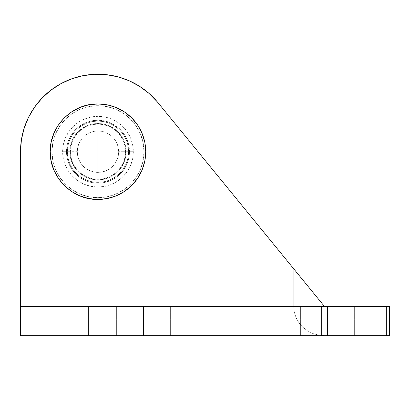 <?xml version="1.0" encoding="UTF-8"?>
<svg xmlns="http://www.w3.org/2000/svg" width="410" height="410" viewBox="0 0 410 410"><rect width="100%" height="100%" fill="white"/><g stroke="black" fill="none" stroke-linecap="round" stroke-linejoin="round"><path stroke-width="0.31" stroke-dasharray="2.05 1.54" d="M327.518 306.654L300.397 306.654L327.518 306.654L327.518 335.708L327.518 306.654L354.635 306.654L327.518 306.654L327.518 335.708L300.397 335.708L327.518 335.708L327.518 306.654L300.397 306.654L354.635 306.654L300.397 306.654L327.518 306.654L327.518 335.708L354.635 335.708L300.397 335.708L354.635 335.708L300.397 335.708L354.635 335.708L327.518 335.708L327.518 306.654L300.397 306.654L327.518 306.654L327.518 335.708L300.397 335.708L327.518 335.708L327.518 306.654L354.635 306.654L327.518 306.654M143.5 306.654L116.384 306.654L143.5 306.654L143.5 335.708L143.5 306.654L170.616 306.654L143.5 306.654L143.5 335.708L116.384 335.708L143.5 335.708L143.5 306.654L170.616 306.654L116.384 306.654L170.616 306.654L116.384 306.654L143.5 306.654L143.5 335.708L170.616 335.708L116.384 335.708L170.616 335.708L116.384 335.708L170.616 335.708L143.5 335.708L143.5 306.654L116.384 306.654L143.5 306.654L143.5 335.708L116.384 335.708L143.5 335.708L143.5 306.654L170.616 306.654L143.5 306.654M118.68 151.695A20.7 20.7 0 0 1 97.98 172.395A20.7 20.7 0 0 1 77.28 151.695L70.376 151.695A27.603 27.603 0 0 0 97.98 179.298A27.603 27.603 0 0 0 125.583 151.695L118.68 151.695L125.583 151.695L125.05 157.076L123.482 162.257L120.929 167.029L117.496 171.211L113.314 174.645L108.542 177.197L103.366 178.765L97.98 179.298L92.593 178.765L87.417 177.197L82.646 174.645L78.464 171.211L75.03 167.029L72.478 162.257L70.909 157.076L70.376 151.695L70.909 146.309L72.478 141.132L75.03 136.361L78.464 132.174L82.646 128.745L87.417 126.193L92.593 124.619L97.98 124.092L103.366 124.619L108.542 126.193L113.314 128.745L117.496 132.174L120.929 136.361L123.482 141.132L125.05 146.309L125.583 151.695A27.603 27.603 0 0 0 97.98 124.092A27.603 27.603 0 0 0 70.376 151.695L77.28 151.695A20.7 20.7 0 0 1 97.98 130.99A20.7 20.7 0 0 1 118.68 151.695L118.285 155.733L117.106 159.618L115.195 163.195L112.617 166.332L109.48 168.905L105.903 170.821L102.018 171.995L97.98 172.395L93.941 171.995L90.056 170.821L86.479 168.905L83.343 166.332L80.765 163.195L78.853 159.618L77.674 155.733L77.28 151.695L77.674 147.656L78.853 143.772L80.765 140.194L83.343 137.053L86.479 134.48L90.056 132.568L93.941 131.39L97.98 130.99L102.018 131.39L105.903 132.568L109.48 134.48L112.617 137.053L115.195 140.194L117.106 143.772L118.285 147.656L118.68 151.695M62.627 151.695A35.352 35.352 0 0 1 97.98 116.343A35.352 35.352 0 0 1 133.332 151.695L126.147 151.695A28.167 28.167 0 0 0 97.98 123.528A28.167 28.167 0 0 0 69.813 151.695L62.627 151.695L63.309 158.588L65.323 165.22L68.588 171.334L72.985 176.689L78.341 181.087L84.45 184.351L91.081 186.365L97.98 187.042L104.878 186.365L111.51 184.351L117.619 181.087L122.974 176.689L127.372 171.334L130.641 165.22L132.65 158.588L133.332 151.695L132.65 144.797L130.641 138.165L127.372 132.056L122.974 126.695L117.619 122.303L111.51 119.033L104.878 117.024L97.98 116.343L91.081 117.024L84.45 119.033L78.341 122.303L72.985 126.695L68.588 132.056L65.323 138.165L63.309 144.797L62.627 151.695L69.813 151.695A28.167 28.167 0 0 0 97.98 179.862A28.167 28.167 0 0 0 126.147 151.695L133.332 151.695A35.352 35.352 0 0 1 97.98 187.042A35.352 35.352 0 0 1 62.627 151.695M143.982 151.695A46.002 46.002 0 0 0 97.98 105.688A46.002 46.002 0 0 0 51.978 151.695A46.002 46.002 0 0 1 97.98 105.688A46.002 46.002 0 0 1 143.982 151.695L143.1 142.721L140.481 134.09L136.233 126.136L130.508 119.161L123.538 113.442L115.584 109.193L106.954 106.574L97.98 105.688L89.006 106.574L80.375 109.193L72.421 113.442L65.451 119.161L59.732 126.136L55.478 134.09L52.859 142.721L51.978 151.695L52.859 160.669L55.478 169.299L59.732 177.253L65.451 184.223L72.421 189.943L80.375 194.196L89.006 196.815L97.98 197.697L106.954 196.815L115.584 194.196L123.538 189.943L130.508 184.223L136.233 177.253L140.481 169.299L143.1 160.669L143.982 151.695A46.002 46.002 0 0 1 97.98 197.697A46.002 46.002 0 0 1 51.978 151.695A46.002 46.002 0 0 0 97.98 197.697A46.002 46.002 0 0 0 143.982 151.695L143.1 160.669L140.481 169.299L136.233 177.253L130.508 184.223L123.538 189.943L115.584 194.196L106.954 196.815L97.98 197.697L89.006 196.815L80.375 194.196L72.421 189.943L65.451 184.223L59.732 177.253L55.478 169.299L52.859 160.669L51.978 151.695L52.859 142.721L55.478 134.09L59.732 126.136L65.451 119.161L72.421 113.442L80.375 109.193L89.006 106.574L97.98 105.688L106.954 106.574L115.584 109.193L123.538 113.442L130.508 119.161L136.233 126.136L140.481 134.09L143.1 142.721L143.982 151.695M28.454 117.496L34.491 107.282L41.984 98.144L50.773 90.256L60.659 83.794L71.417 78.91L82.789 75.717L94.515 74.292L106.323 74.666L117.936 76.829L129.083 80.729L139.513 86.284L148.974 93.357L157.245 101.788L324.633 306.654L20.5 306.654L20.5 151.695L21.402 139.918L25.056 125.506M293.739 306.654L20.5 306.654L20.5 151.695L21.402 139.918L24.082 128.412L28.48 117.45L34.491 107.282L41.984 98.144L50.773 90.256L60.659 83.794L71.417 78.91L82.789 75.717L94.515 74.292L106.323 74.666L117.936 76.829L129.083 80.729L139.513 86.284L148.974 93.357L157.245 101.788L293.739 268.847L293.739 306.654L294.334 312.323L296.092 317.776L298.946 322.798L302.79 327.2L307.469 330.814L312.809 333.499L318.606 335.149L324.633 335.708L389.5 335.708L20.5 335.708L20.5 306.654L20.5 335.708L389.5 335.708L389.5 306.654L386.451 306.654L386.451 335.708L386.451 306.654L324.633 306.654L293.739 268.847L293.739 306.654L20.5 306.654L20.5 151.695A77.48 77.48 0 0 1 157.245 101.788A77.48 77.48 0 0 0 20.5 151.695L20.5 306.654L88.293 306.654L88.293 335.708L20.5 335.708L20.5 306.654L389.5 306.654L389.5 335.708L88.293 335.708L88.293 306.654L321.707 306.654L321.707 335.708L321.707 306.654L389.5 306.654L389.5 335.708L389.5 306.654L20.5 306.654L20.5 335.708L324.633 335.708L318.606 335.149L312.809 333.499L307.469 330.814L302.79 327.2L298.946 322.798L296.092 317.776L294.334 312.323L293.739 306.654L294.334 312.323L296.092 317.776L298.946 322.798L302.79 327.2L307.469 330.814L312.809 333.499L318.606 335.149L324.633 335.708L20.5 335.708L20.5 306.654L293.739 306.654L293.739 268.847L157.245 101.788L324.633 306.654L293.739 268.847L324.633 306.654L20.5 306.654L20.5 151.695L20.5 306.654L293.739 306.654L293.739 268.847L324.633 306.654L386.451 306.654L20.5 306.654L20.5 335.708L324.633 335.708L318.606 335.149L312.809 333.499L307.469 330.814L302.79 327.2L298.946 322.798L296.092 317.776L294.334 312.323L293.739 306.654M157.245 101.788L293.739 268.847L157.245 101.788A77.48 77.48 0 0 0 20.5 151.695L21.402 139.918L24.082 128.412L28.48 117.45L34.491 107.282L41.984 98.144L50.773 90.256L60.659 83.794L71.417 78.91L82.789 75.717L94.515 74.292L106.323 74.666L117.936 76.829L129.083 80.729L139.513 86.284L148.974 93.357L157.245 101.788M389.5 306.654L386.451 306.654L386.451 335.708L324.633 335.708L386.451 335.708L386.451 306.654L389.5 306.654L389.5 335.708L389.5 306.654M389.5 335.708L386.451 335.708L389.5 335.708M69.813 151.695L70.356 157.189L71.955 162.473L74.558 167.341L78.064 171.611L82.333 175.116L87.202 177.72L92.486 179.319L97.98 179.862L103.474 179.319L108.758 177.72L113.631 175.116L117.895 171.611L121.401 167.341L124.004 162.473L125.609 157.189L126.147 151.695L125.609 146.196L124.004 140.912L121.401 136.043L117.895 131.774L113.631 128.274L108.758 125.67L103.474 124.066L97.98 123.528L92.486 124.066L87.202 125.67L82.333 128.274L78.064 131.774L74.558 136.043L71.955 140.912L70.356 146.196L69.813 151.695M143.5 335.708L170.616 335.708L143.5 335.708M327.518 335.708L354.635 335.708L327.518 335.708M67.327 151.695A30.653 30.653 0 0 1 97.98 121.042A30.653 30.653 0 0 1 128.632 151.695A30.653 30.653 0 0 0 97.98 121.042A30.653 30.653 0 0 0 67.327 151.695L67.916 145.714L69.659 139.964L72.493 134.664L76.306 130.016L80.949 126.208L86.249 123.374L91.999 121.632L97.98 121.042L103.961 121.632L109.711 123.374L115.01 126.208L119.653 130.016L123.466 134.664L126.3 139.964L128.043 145.714L128.632 151.695L128.043 157.676L126.3 163.426L123.466 168.725L119.653 173.368L115.01 177.181L109.711 180.016L103.961 181.758L97.98 182.347L91.999 181.758L86.249 180.016L80.949 177.181L76.306 173.368L72.493 168.725L69.659 163.426L67.916 157.676L67.327 151.695L67.916 145.714L69.659 139.964L72.493 134.664L76.306 130.016L80.949 126.208L86.249 123.374L91.999 121.632L97.98 121.042L103.961 121.632L109.711 123.374L115.01 126.208L119.653 130.016L123.466 134.664L126.3 139.964L128.043 145.714L128.632 151.695L128.043 157.676L126.3 163.426L123.466 168.725L119.653 173.368L115.01 177.181L109.711 180.016L103.961 181.758L97.98 182.347L91.999 181.758L86.249 180.016L80.949 177.181L76.306 173.368L72.493 168.725L69.659 163.426L67.916 157.676L67.327 151.695A30.653 30.653 0 0 0 97.98 182.347A30.653 30.653 0 0 0 128.632 151.695A30.653 30.653 0 0 1 97.98 182.347A30.653 30.653 0 0 1 67.327 151.695M129.457 151.695A31.478 31.478 0 0 1 97.98 183.167A31.478 31.478 0 0 1 66.502 151.695A31.478 31.478 0 0 0 97.98 183.167A31.478 31.478 0 0 0 129.457 151.695L128.853 145.555L127.059 139.646L124.153 134.208L120.238 129.437L115.466 125.521L110.023 122.616L104.119 120.822L97.98 120.217L91.84 120.822L85.936 122.616L80.493 125.521L75.722 129.437L71.806 134.208L68.9 139.646L67.107 145.555L66.502 151.695L67.107 157.835L68.9 163.739L71.806 169.181L75.722 173.953L80.493 177.863L85.936 180.774L91.84 182.563L97.98 183.167L104.119 182.563L110.023 180.774L115.466 177.863L120.238 173.953L124.153 169.181L127.059 163.739L128.853 157.835L129.457 151.695A31.478 31.478 0 0 0 97.98 120.217A31.478 31.478 0 0 0 66.502 151.695A31.478 31.478 0 0 1 97.98 120.217A31.478 31.478 0 0 1 129.457 151.695L128.853 145.555L127.059 139.646L124.153 134.208L120.238 129.437L115.466 125.521L110.023 122.616L104.119 120.822L97.98 120.217L91.84 120.822L85.936 122.616L80.493 125.521L75.722 129.437L71.806 134.208L68.9 139.646L67.107 145.555L66.502 151.695L67.107 157.835L68.9 163.739L71.806 169.181L75.722 173.953L80.493 177.863L85.936 180.774L91.84 182.563L97.98 183.167L104.119 182.563L110.023 180.774L115.466 177.863L120.238 173.953L124.153 169.181L127.059 163.739L128.853 157.835L129.457 151.695M300.397 306.654L300.397 335.708L300.397 306.654M116.384 306.654L116.384 335.708L116.384 306.654M354.635 306.654L354.635 335.708L354.635 306.654M170.616 306.654L170.616 335.708L170.616 306.654"/><path stroke-width="0.61" d="M97.98 151.695L97.98 103.94C72.462 103.284 49.569 126.177 50.23 151.695C49.569 177.212 72.462 200.106 97.98 199.445L97.98 151.695L97.98 199.445A47.755 47.755 0 0 0 145.734 151.695A47.755 47.755 0 0 0 97.98 103.94L97.98 151.695M25.056 125.506L28.454 117.496M324.633 306.654L157.245 101.788L148.974 93.357L139.513 86.284L129.083 80.729L117.936 76.829L106.323 74.666L94.515 74.292L82.789 75.717L71.417 78.91L60.659 83.794L50.773 90.256L41.984 98.144L34.491 107.282L28.48 117.45L24.082 128.412L21.402 139.918L20.5 151.695L20.5 306.654L389.5 306.654L389.5 335.708L389.5 306.654L321.707 306.654L321.707 335.708L389.5 335.708L321.707 335.708L321.707 306.654L88.293 306.654L88.293 335.708L321.707 335.708L88.293 335.708L88.293 306.654L20.5 306.654L20.5 335.708L88.293 335.708L20.5 335.708L20.5 151.695A77.48 77.48 0 0 1 157.245 101.788L324.633 306.654M97.98 199.445L88.662 198.527L79.704 195.811L71.453 191.398L64.216 185.458L58.276 178.222L53.864 169.965L51.147 161.007L50.23 151.695L51.147 142.378L53.864 133.419L58.276 125.163L64.216 117.926L71.453 111.992L79.704 107.574L88.662 104.857L97.98 103.94L107.297 104.857L116.255 107.574L124.512 111.992L131.748 117.926L137.683 125.163L142.096 133.419L144.817 142.378L145.734 151.695L144.817 161.007L142.096 169.965L137.683 178.222L131.748 185.458L124.512 191.398L116.255 195.811L107.297 198.527L97.98 199.445"/></g></svg>
